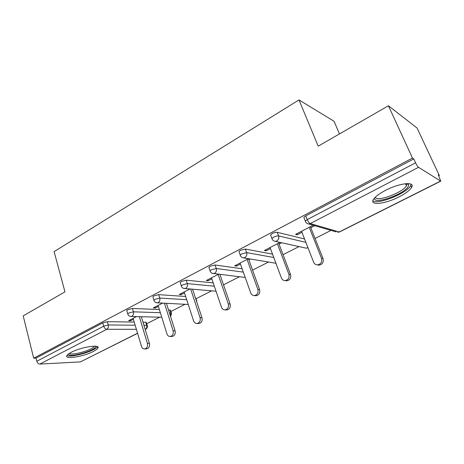 <?xml version="1.0" encoding="UTF-8"?>
<svg xmlns="http://www.w3.org/2000/svg" width="464" height="464" viewBox="0 0 464 464"><rect width="100%" height="100%" fill="white"/><g stroke="black" fill="none" stroke-linecap="round" stroke-linejoin="round"><path stroke-width="0.7" d="M93.252 351.492C95.735 350.227 97.26 349.108 97.834 348.128C100.845 343.992 81.188 346.968 71.247 352.309C68.881 353.545 67.431 354.624 66.897 355.563C64.16 359.739 83.584 356.619 93.252 351.492M398.988 196.893C405.513 193.534 409.706 190.385 411.58 187.456C415.721 181.262 399.539 182.926 385.439 190.402C379.076 193.761 375.04 196.829 373.329 199.601C369.419 205.854 385.323 204.003 398.988 196.893M339.474 133.928L334.051 121.272L298.99 99.922L54.097 251.633L64.954 291.856L23.2 315.874L33.686 358.202L412.473 158.067L388.426 105.763L417.066 128.035L439.344 175.549L438.283 174.858L440.748 181.151L418.545 167.313L310.283 223.561L339.23 231.959L440.475 181.128M146.728 323.704L159.593 317.19M170.874 311.477L185.037 304.309M196.069 298.723L211.625 290.847M223.503 284.832L239.43 276.77M252.573 270.112L268.528 262.032M283.052 254.678L299.025 246.593M315.062 238.473L331.012 230.393M438.753 175.85L439.344 175.549M304.117 218.097L303.839 217.384L305.759 215.864L413.772 158.914L412.473 158.067M305.759 215.864L307.226 219.582L415.57 162.823L413.772 158.914M415.57 162.823C416.678 165.109 417.67 166.599 418.545 167.313M137.576 333.32L80.405 361.897L39.834 364.078C38.396 363.973 37.381 363.028 36.795 361.247L36.012 358.098L33.686 358.202M298.99 99.922L318.2 146.166L388.426 105.763M313.171 225.26L295.574 234.361L297.192 234.767L296.792 233.734M297.192 234.767L301.948 232.313M310.81 227.737L314.737 225.713M36.012 358.098L102.776 322.892L107.329 321.68L134.224 322.068M142.999 322.19L145.76 322.231L146.404 322.648L147.239 325.392M97.684 347.6L98.008 347.432M168.49 309.888L170.532 310.387L171.402 313.154M126.869 310.932L126.747 310.52L127.815 309.691L132.426 308.473L159.361 309.534M195.187 297.134L196.614 300.382M152.992 297.244L152.847 296.786L154.019 295.875L158.688 294.657L185.658 296.484M180.351 282.907L180.189 282.408L181.47 281.399L186.203 280.181L213.214 282.912M209.038 267.879L208.852 267.328L210.267 266.22L215.058 264.996L242.133 268.795M239.157 252.103L238.943 251.505L240.503 250.276L245.357 249.052L272.525 254.139M270.808 235.532L270.564 234.877L272.293 233.514C274.305 232.534 275.947 232.128 277.211 232.29L304.546 238.966M280.024 242.399L264.387 250.49L266.098 250.821L270.448 248.571M279.067 244.122L281.689 242.771M248.501 258.703L234.668 265.855L236.46 266.116L240.445 264.057M248.826 259.73L250.253 258.993M218.486 274.224L206.318 280.517L208.179 280.714L211.828 278.829M219.988 274.618L220.319 274.45M189.875 289.02L179.249 294.518L181.175 294.652L184.504 292.935M162.574 303.137L153.364 307.899L155.347 307.986L158.386 306.414M136.491 316.628L128.598 320.711L130.628 320.74L133.4 319.313M266.098 250.821L265.721 249.8M236.46 266.116L236.106 265.112M208.179 280.714L207.849 279.728M181.175 294.652L180.856 293.683M155.347 307.986L155.051 307.029M130.628 320.74L130.349 319.8M301.542 231.275L313.618 262.183C314.395 263.946 315.706 264.845 317.538 264.88C320.949 264.132 322.265 261.951 321.494 258.332L309.233 227.296M321.494 258.332L323.043 258.639C323.814 262.247 322.497 264.416 319.099 265.164L317.515 264.88M323.043 258.639L310.399 226.693M270.071 247.55L281.393 277.93C282.153 279.705 283.423 280.598 285.209 280.616C288.382 279.867 289.611 277.75 288.892 274.265L277.397 243.762M288.892 274.265L290.539 274.502C291.259 277.971 290.035 280.076 286.874 280.824L285.633 280.668M290.539 274.502L278.678 243.095M240.085 263.053L250.717 292.923C251.447 294.71 252.683 295.597 254.423 295.591C257.387 294.849 258.535 292.796 257.862 289.432L247.068 259.446M257.862 289.432L259.596 289.6C260.269 292.946 259.127 294.994 256.169 295.736L255.217 295.661M259.596 289.6L248.46 258.721M211.491 277.843L221.485 307.214C222.186 309.001 223.381 309.882 225.069 309.865C227.847 309.128 228.92 307.139 228.294 303.885L218.155 274.398M228.294 303.885L230.109 303.99C230.736 307.226 229.663 309.215 226.896 309.946L226.154 309.917M230.109 303.99L219.913 274.398M184.185 291.96L193.581 320.85C194.259 322.637 195.419 323.518 197.055 323.489C199.659 322.758 200.668 320.821 200.083 317.672L190.687 289.089M200.083 317.672L201.973 317.724C202.559 320.856 201.55 322.787 198.946 323.512L198.372 323.507M201.973 317.724L192.589 289.252M158.091 305.457L166.936 333.877C167.585 335.658 168.705 336.533 170.288 336.493C172.741 335.779 173.693 333.894 173.147 330.838L164.465 303.236M173.147 330.838L175.096 330.838C175.641 333.877 174.69 335.756 172.243 336.47L171.79 336.475M175.096 330.838L166.425 303.34M407.549 183.57L408.5 184.498L408.285 186.244C404.915 194.259 371.774 205.645 374.744 197.763M375.422 197.078C375.805 202.606 403.088 192.647 406.406 185.745L406.557 183.605M372.87 200.755C377.278 205.123 406.876 193.355 410.628 185.658L411.127 184.231M95.19 346.173L95.451 346.312C97.446 349.514 72.691 357.437 68.945 354.78L68.434 354.003M69.438 353.33L69.658 353.487C72.68 355.708 92.742 349.868 94.105 346.393L94.209 346.15M67.002 355.436C70.835 358.144 95.607 350.9 97.312 346.625L97.312 346.614M133.122 318.368L141.45 346.33C142.077 348.11 143.156 348.974 144.687 348.934C147.007 348.232 147.906 346.393 147.395 343.43L139.351 316.697M147.395 343.43L149.396 343.377C149.907 346.335 149.008 348.162 146.699 348.858L146.346 348.87M149.396 343.377L141.358 316.744M303.839 217.384L305.295 221.084L307.226 219.582C308.171 221.728 309.186 223.056 310.283 223.561L308.653 223.961L336.122 231.867M339.503 231.971L337.688 232.319L339.636 231.901L440.661 181.192M80.405 361.897L137.541 333.21M136.381 329.318L106.79 329.289L39.834 364.078M36.795 361.247L103.71 326.192L102.776 322.892M107.329 321.68L108.269 324.968C108.663 326.917 108.164 328.361 106.79 329.289C105.403 329.104 104.377 328.071 103.71 326.192L108.269 324.968L135.157 325.2M143.933 325.276L146.688 325.299L147.332 325.705C147.604 327.184 147.117 328.332 145.887 329.15L145.278 329.324C146.607 328.46 147.076 327.114 146.688 325.299L145.76 322.231M277.211 232.29L278.591 235.927L305.875 242.365M308.653 223.961C306.971 223.712 305.851 222.755 305.295 221.084L305.561 221.786M270.564 234.877L271.927 238.513L273.667 237.162C275.686 236.188 277.327 235.776 278.591 235.927C279.183 238.102 278.568 239.789 276.735 240.99L275.291 241.361L306.217 248.176L307.934 247.643M245.357 249.052L246.651 252.625L273.777 257.497M215.058 264.996L216.27 268.511L243.31 272.113M186.203 280.181L187.34 283.637L214.327 286.184M158.688 294.657L159.755 298.056L186.708 299.709M132.426 308.473L133.423 311.82L160.347 312.713M169.476 313.014L170.92 313.061L169.934 309.946M275.291 241.361C273.603 241.147 272.478 240.195 271.927 238.513L272.165 239.163M307.881 247.84L306.217 248.176L304.97 247.904M238.943 251.505L240.219 255.078C240.764 256.772 241.883 257.706 243.583 257.885L244.87 257.549C246.61 256.401 247.202 254.759 246.651 252.625L241.785 253.86L240.219 255.078L240.427 255.67M275.941 263.297L275.193 263.14M208.852 267.328L210.047 270.843C210.586 272.536 211.706 273.458 213.405 273.609L214.554 273.296C216.212 272.2 216.787 270.605 216.27 268.511L211.468 269.741L210.047 270.843L210.227 271.382M245.218 277.472L212.065 273.296M180.189 282.408L181.308 285.865C181.836 287.552 182.955 288.457 184.66 288.585L185.687 288.295C187.27 287.245 187.816 285.691 187.34 283.637L182.601 284.867L181.308 285.865L181.465 286.352M216.038 291.212L183.645 288.417M196.811 302.064L196.736 300.753L196.226 300.295M152.847 296.786L153.903 300.191C154.419 301.867 155.533 302.76 157.232 302.864L158.166 302.598C159.674 301.588 160.202 300.075 159.755 298.056L155.075 299.286L153.903 300.191L154.042 300.631M188.256 304.471L156.467 302.777M170.607 316.61L171.512 313.496L170.92 313.061L170.497 316.251M126.747 310.52L127.739 313.867C128.244 315.537 129.346 316.413 131.051 316.494L131.892 316.245C133.33 315.276 133.847 313.803 133.423 311.82L128.806 313.043L127.739 313.867L127.855 314.267M161.756 317.243L130.465 316.454M97.428 346.678L97.834 348.128M410.704 185.519L411.58 187.456M145.65 329.266L145.203 329.486M243.583 257.885L275.923 263.262M319.099 265.164L317.538 264.88M286.874 280.824L285.209 280.616M256.169 295.736L254.423 295.591M226.896 309.946L225.069 309.865M198.946 323.512L197.055 323.489M172.243 336.47L170.288 336.493M406.719 183.895L408.5 184.498M405.484 183.698L406.406 185.745M146.699 348.858L144.687 348.934"/></g></svg>
